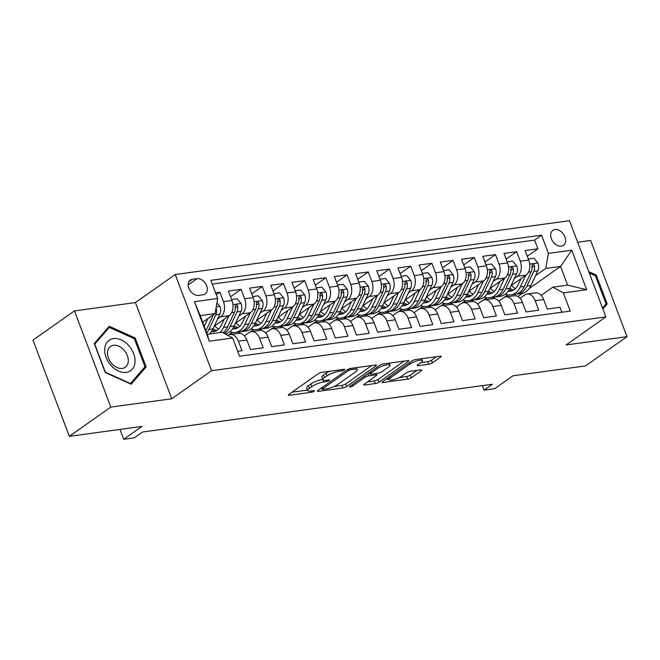 <?xml version="1.0" encoding="UTF-8"?>
<svg xmlns="http://www.w3.org/2000/svg" width="660" height="660" viewBox="0 0 660 660"><rect width="100%" height="100%" fill="white"/><g stroke="black" fill="none" stroke-linecap="round" stroke-linejoin="round"><path stroke-width="0.99" d="M344.322 369.913A1.972 0.478 159.3 0 0 344.71 369.418A1.972 0.478 159.3 0 0 344.008 369.311L321.899 372.322A2.813 0.685 159.3 0 0 318.186 373.758L288.882 394.424A2.813 0.685 159.3 0 0 288.337 395.134A2.813 0.685 159.3 0 0 289.336 395.29L311.446 392.271A1.972 0.478 159.3 0 0 314.045 391.273A1.972 0.478 159.3 0 0 314.424 390.769A1.972 0.478 159.3 0 0 313.723 390.662L310.868 391.058A9.001 2.195 159.3 0 1 307.659 390.563A9.001 2.195 159.3 0 1 309.416 388.286L311.858 386.57A9.001 2.195 159.3 0 1 323.722 381.983L326.584 381.596A1.972 0.478 159.3 0 0 329.183 380.589A1.972 0.478 159.3 0 0 329.571 380.094A1.972 0.478 159.3 0 0 328.87 379.987L326.007 380.374A9.001 2.195 159.3 0 1 322.798 379.879A9.001 2.195 159.3 0 1 324.555 377.611L326.997 375.886A9.001 2.195 159.3 0 1 338.869 371.308L341.731 370.912A1.972 0.478 159.3 0 0 344.322 369.913M555.01 229.523A9.166 6.468 54.8 0 0 552.874 230.348A9.166 6.468 54.8 0 0 552.024 240.199A9.166 6.468 54.8 0 0 561.297 246.155A9.166 6.468 54.8 0 0 563.442 245.33A9.166 6.468 54.8 0 0 564.284 235.471A9.166 6.468 54.8 0 0 555.01 229.523M428.711 364.279A2.813 0.685 159.3 0 0 432.424 362.843L440.649 357.043A2.813 0.685 159.3 0 0 441.193 356.334A2.813 0.685 159.3 0 0 440.195 356.185L415.635 359.535A2.813 0.685 159.3 0 0 411.931 360.962L382.627 381.637A2.813 0.685 159.3 0 0 382.074 382.346A2.813 0.685 159.3 0 0 383.08 382.495L407.632 379.145A2.813 0.685 159.3 0 0 411.337 377.718L421.27 370.714A2.813 0.685 159.3 0 0 421.822 370.004A2.813 0.685 159.3 0 0 420.816 369.847L410.314 371.283A2.813 0.685 159.3 0 0 406.601 372.71L401.676 376.183A7.524 1.832 159.3 0 1 394.119 379.516A7.524 1.832 159.3 0 1 389.07 379.607A7.524 1.832 159.3 0 1 390.547 377.701L409.835 364.097A7.524 1.832 159.3 0 1 417.4 360.764A7.524 1.832 159.3 0 1 422.441 360.682A7.524 1.832 159.3 0 1 420.973 362.579L417.755 364.848A2.813 0.685 159.3 0 0 417.202 365.558A2.813 0.685 159.3 0 0 418.209 365.714L428.711 364.279L427.73 361.68A2.813 0.685 159.3 0 0 431.442 360.245L436.483 356.689M110.814 407.088L171.757 398.772L135.415 302.585L74.465 310.901L110.814 407.088L69.341 436.334L141.95 426.426L123.709 439.296L134.302 437.844L142.601 431.995L492.377 384.268L484.085 390.118L494.686 388.674L512.927 375.804L585.535 365.896L627 336.649L590.659 240.463L577.657 242.236M171.757 398.772L211.563 370.697L605.863 316.891L566.057 344.965L627 336.649M375.936 365.879A2.813 0.685 159.3 0 0 376.48 365.17A2.813 0.685 159.3 0 0 375.482 365.013L350.922 368.362A2.813 0.685 159.3 0 0 347.218 369.798L317.914 390.464A2.813 0.685 159.3 0 0 317.361 391.174A2.813 0.685 159.3 0 0 318.367 391.33L342.92 387.981A2.813 0.685 159.3 0 0 346.624 386.546L375.936 365.879L375.598 364.996M383.278 363.949L407.839 360.599A2.813 0.685 159.3 0 1 408.837 360.748A2.813 0.685 159.3 0 1 408.292 361.465L378.98 382.132A2.813 0.685 159.3 0 1 375.276 383.559L364.765 384.995A2.813 0.685 159.3 0 1 363.767 384.846A2.813 0.685 159.3 0 1 364.312 384.128L376.2 375.746A2.813 0.685 159.3 0 0 376.753 375.037A2.813 0.685 159.3 0 0 375.746 374.888L368.775 375.837A2.813 0.685 159.3 0 0 365.062 377.272L352.696 385.993A1.972 0.478 159.3 0 1 350.716 386.867A1.972 0.478 159.3 0 1 349.396 386.892A1.972 0.478 159.3 0 1 349.784 386.397L379.574 365.384A2.813 0.685 159.3 0 1 383.278 363.949M69.341 436.334L33 340.147L74.465 310.901M527.315 256.253L537.875 248.803L525.154 250.544L528.742 260.032L520.261 261.187A11.459 7.623 82.2 0 1 517.556 276.268L514.387 278.503M506.113 259.149L516.673 251.699L503.959 253.432L507.54 262.919L499.059 264.082A11.459 7.623 82.2 0 1 496.353 279.155L493.185 281.391M484.918 262.036L495.478 254.595L482.757 256.327L486.346 265.815L477.865 266.97A11.459 7.623 82.2 0 1 475.159 282.051L471.991 284.287M463.716 264.932L474.276 257.483L461.555 259.223L465.143 268.711L456.662 269.866A11.459 7.623 82.2 0 1 453.956 284.947L450.788 287.174M442.522 267.828L453.082 260.378L440.36 262.111L443.941 271.598L435.468 272.762A11.459 7.623 82.2 0 1 432.762 287.834L429.594 290.07M421.319 270.715L431.879 263.266L419.158 265.007L422.746 274.494L414.265 275.649A11.459 7.623 82.2 0 1 411.56 290.73L408.391 292.966M400.117 273.611L410.685 266.161L397.963 267.894L401.544 277.39L393.071 278.545A11.459 7.623 82.2 0 1 390.365 293.617L387.189 295.853M378.923 276.507L389.483 269.057L376.761 270.79L380.35 280.277L371.869 281.432A11.459 7.623 82.2 0 1 369.163 296.513L365.995 298.749M357.72 279.394L368.28 271.945L355.567 273.685L359.147 283.173L350.666 284.328A11.459 7.623 82.2 0 1 347.968 299.409L344.792 301.645M336.526 282.29L347.086 274.84L334.364 276.573L337.953 286.069L329.472 287.224A11.459 7.623 82.2 0 1 326.766 302.296L323.598 304.532M315.323 285.178L325.883 277.736L313.17 279.469L316.75 288.956L308.269 290.111A11.459 7.623 82.2 0 1 305.563 305.192L302.396 307.428M294.129 288.073L304.689 280.624L291.967 282.364L295.556 291.852L287.075 293.007A11.459 7.623 82.2 0 1 284.369 308.088L281.201 310.324M272.926 290.969L283.486 283.519L270.773 285.252L274.354 294.739L265.873 295.903A11.459 7.623 82.2 0 1 263.167 310.975L259.999 313.211M251.732 293.857L262.292 286.415L249.571 288.148L253.16 297.635L244.678 298.79A11.459 7.623 82.2 0 1 241.972 313.871L238.804 316.107M230.53 296.752L241.09 289.303L228.368 291.043L231.957 300.531A11.459 7.623 82.2 0 1 229.251 315.604L214.211 326.213M237.666 351.277L241.997 350.691L238.409 341.195A11.459 7.623 82.2 0 0 230.224 334.521A11.459 7.623 82.2 0 0 227.898 335.445M230.224 334.521L238.705 333.366A11.459 7.623 82.2 0 1 246.889 340.04L250.47 349.528L263.191 347.795L259.611 338.308A11.459 7.623 82.2 0 0 251.427 331.633A11.459 7.623 82.2 0 0 249.043 332.59L244.406 335.858M251.427 331.633L259.9 330.47A11.459 7.623 -97.8 0 1 268.084 337.153L271.673 346.64L284.394 344.899L280.805 335.412A11.459 7.623 82.2 0 0 272.621 328.738A11.459 7.623 82.2 0 0 270.245 329.695L265.601 332.962M272.621 328.738L281.102 327.583A11.459 7.623 -97.8 0 1 289.286 334.257L292.875 343.745L305.588 342.012L302.008 332.524A11.459 7.623 82.2 0 0 293.824 325.842A11.459 7.623 82.2 0 0 291.439 326.799L286.803 330.074M293.824 325.842L302.296 324.687A11.459 7.623 -97.8 0 1 310.48 331.361L314.069 340.849L326.791 339.116L323.202 329.629A11.459 7.623 82.2 0 0 315.018 322.954A11.459 7.623 82.2 0 0 312.642 323.911L308.005 327.178M315.018 322.954L323.499 321.791A11.459 7.623 -97.8 0 1 331.683 328.474L335.272 337.961L347.985 336.221L344.404 326.733A11.459 7.623 82.2 0 0 336.221 320.059A11.459 7.623 82.2 0 0 333.836 321.016L329.2 324.291M336.221 320.059L344.701 318.904A11.459 7.623 -97.8 0 1 352.885 325.578L356.466 335.065L369.188 333.333L365.599 323.846A11.459 7.623 82.2 0 0 357.415 317.163A11.459 7.623 82.2 0 0 355.039 318.12L350.402 321.395M357.415 317.163L365.896 316.008A11.459 7.623 -97.8 0 1 374.08 322.682L377.668 332.17L390.382 330.437L386.801 320.95A11.459 7.623 82.2 0 0 378.617 314.275A11.459 7.623 82.2 0 0 376.233 315.233L371.596 318.5M378.617 314.275L387.098 313.112A11.459 7.623 -97.8 0 1 395.282 319.795L398.863 329.282L411.584 327.541L407.995 318.054A11.459 7.623 82.2 0 0 399.811 311.38A11.459 7.623 82.2 0 0 397.435 312.337L392.799 315.612M399.811 311.38L408.292 310.225A11.459 7.623 -97.8 0 1 416.476 316.899L420.065 326.387L432.779 324.654L429.198 315.166A11.459 7.623 82.2 0 0 421.014 308.484A11.459 7.623 82.2 0 0 418.63 309.441L413.993 312.716M421.014 308.484L429.495 307.329A11.459 7.623 -97.8 0 1 437.679 314.003L441.26 323.499L453.981 321.758L450.392 312.271A11.459 7.623 82.2 0 0 442.208 305.596A11.459 7.623 82.2 0 0 439.832 306.553L435.196 309.82M442.208 305.596L450.689 304.441A11.459 7.623 -97.8 0 1 458.873 311.116L462.462 320.603L475.183 318.871L471.595 309.375A11.459 7.623 82.2 0 0 463.411 302.701A11.459 7.623 82.2 0 0 461.035 303.658L456.39 306.933M463.411 302.701L471.892 301.546A11.459 7.623 -97.8 0 1 480.076 308.22L483.656 317.707L496.378 315.975L492.797 306.488A11.459 7.623 82.2 0 0 484.613 299.805A11.459 7.623 82.2 0 0 482.229 300.77L477.592 304.037M484.613 299.805L493.086 298.65A11.459 7.623 -97.8 0 1 501.27 305.332L504.859 314.82L517.58 313.079L513.991 303.592A11.459 7.623 82.2 0 0 505.808 296.917A11.459 7.623 82.2 0 0 503.431 297.875L498.787 301.141M505.808 296.917L514.288 295.762A11.459 7.623 -97.8 0 1 522.472 302.437L526.053 311.924L538.774 310.192L535.194 300.704A11.459 7.623 82.2 0 0 527.01 294.022A11.459 7.623 82.2 0 0 524.626 294.979L519.989 298.254M487.047 297.775L483.994 299.929M528.742 260.032A11.459 7.623 -97.8 0 1 526.036 275.104L510.988 285.714M495.033 296.967L492.55 298.724M465.853 300.671L462.8 302.825M507.54 262.919A11.459 7.623 -97.8 0 1 504.834 278L489.794 288.61M473.839 299.863L471.347 301.62M444.65 303.567L441.598 305.72M486.346 265.815A11.459 7.623 -97.8 0 1 483.64 280.896L468.592 291.505M452.636 302.759L450.145 304.516M423.456 306.454L420.403 308.608M465.143 268.711A11.459 7.623 -97.8 0 1 462.437 283.784L447.397 294.393M431.442 305.646L428.951 307.403M402.253 309.35L399.201 311.503M443.941 271.598A11.459 7.623 -97.8 0 1 441.243 286.679L426.195 297.289M410.239 308.542L407.748 310.299M381.059 312.246L378.007 314.391M422.746 274.494A11.459 7.623 -97.8 0 1 420.04 289.575L404.992 300.185M389.045 311.438L386.554 313.186M359.857 315.134L356.804 317.287M401.544 277.39A11.459 7.623 -97.8 0 1 398.838 292.462L383.798 303.072M367.843 314.325L365.351 316.082M338.662 318.029L335.61 320.183M380.35 280.277A11.459 7.623 -97.8 0 1 377.644 295.358L362.596 305.968M346.64 317.221L344.157 318.978M317.46 320.917L314.408 323.07M359.147 283.173A11.459 7.623 -97.8 0 1 356.441 298.246L341.401 308.863M325.446 320.116L322.954 321.865M296.257 323.812L293.213 325.966M337.953 286.069A11.459 7.623 -97.8 0 1 335.247 301.141L320.199 311.751M304.243 323.004L301.76 324.761M275.063 326.708L272.011 328.861M316.75 288.956A11.459 7.623 -97.8 0 1 314.045 304.037L299.005 314.647M283.049 325.9L280.558 327.657M253.861 329.596L250.816 331.749M295.556 291.852A11.459 7.623 -97.8 0 1 292.85 306.925L277.802 317.534M261.847 328.787L259.363 330.545M232.666 332.491L229.614 334.645M274.354 294.739A11.459 7.623 -97.8 0 1 271.648 309.82L256.608 320.43M240.652 331.683L238.161 333.44M253.16 297.635A11.459 7.623 -97.8 0 1 250.453 312.716L235.405 323.326M198.495 295.391L203.156 294.756A8.885 6.27 54.8 0 0 205.227 293.956A8.885 6.27 54.8 0 0 206.052 284.411A8.885 6.27 54.8 0 0 197.068 278.635L192.398 279.279A8.885 6.27 54.8 0 0 190.327 280.071A8.885 6.27 54.8 0 0 189.511 289.625A8.885 6.27 54.8 0 0 198.495 295.391M211.563 370.697L175.222 274.51L569.514 220.704L605.863 316.891M537.875 248.803L534.583 240.1L541.546 235.183L210.845 280.31L217.726 298.51L215.02 313.582L202.702 322.278M541.546 235.183L548.427 253.382L571.741 250.198L586.674 289.715L563.36 292.891L570.232 311.091L239.53 356.218L232.658 338.019L209.335 341.203L194.403 301.694L217.726 298.51M216.298 294.731L219.895 292.198L223.476 301.686A11.459 7.623 82.2 0 1 220.77 316.767L217.602 319.003M561.841 312.238L559.977 307.296L547.255 309.028L543.667 299.541A11.459 7.623 -97.8 0 0 535.483 292.867L527.01 294.022M241.09 289.303L244.678 298.79M262.292 286.415L265.873 295.903M283.486 283.519L287.075 293.007M304.689 280.624L308.269 290.111M325.883 277.736L329.472 287.224M347.086 274.84L350.666 284.328M368.28 271.945L371.869 281.432M389.483 269.057L393.071 278.545M410.685 266.161L414.265 275.649M431.879 263.266L435.468 272.762M453.082 260.378L456.662 269.866M474.276 257.483L477.865 266.97M495.478 254.595L499.059 264.082M516.673 251.699L520.261 261.187M534.583 240.1L212.273 284.08M219.895 292.198L215.564 292.784M517.885 296.53L522.563 293.23M529.031 288.667L560.563 266.434L545.721 268.455L535.582 275.608M508.249 294.888L505.197 297.041M215.02 313.582L200.178 315.612L207.256 334.331L222.09 332.302L232.658 338.019M135.415 302.585L175.222 274.51M482.386 385.63L484.085 390.118M119.98 429.421L123.709 439.296M541.192 295.358L552.791 287.174L567.633 285.153L560.563 266.434L571.741 250.198M228.608 335.024L232.279 332.434M249.81 332.128L253.481 329.538M271.004 329.233L274.675 326.65M292.207 326.345L295.878 323.755M313.409 323.45L317.08 320.859M334.603 320.562L338.275 317.971M355.806 317.666L359.477 315.076M377 314.771L380.671 312.18M398.203 311.883L401.874 309.292M419.397 308.987L423.068 306.397M440.599 306.091L444.271 303.509M461.794 303.204L465.465 300.613M482.996 300.308L486.667 297.718M563.36 292.891L552.791 287.174M545.721 268.455L548.427 253.382M504.19 297.412L507.862 294.83M200.178 315.612L194.403 301.694M207.256 334.331L209.335 341.203M586.674 289.715L567.633 285.153M131.142 384.202L146.124 366.927L135.185 337.961L109.255 326.271L94.264 343.546L105.212 372.512L131.142 384.202M602.877 308.995L607.2 304.012L596.252 275.047L588.778 271.673M134.203 338.654L135.185 337.961M142.906 369.196L146.124 366.927M595.279 275.731L596.252 275.047M603.982 306.281L607.2 304.012M329.653 371.266A9.001 2.195 159.3 0 0 326.015 373.288L326.997 375.886M322.798 379.879L321.816 377.281A9.001 2.195 159.3 0 1 323.573 375.012L326.015 373.288M322.616 379.401A9.001 2.195 159.3 0 0 310.876 383.971L311.858 386.57M307.659 390.563L306.669 387.964A9.001 2.195 159.3 0 1 308.435 385.688L310.876 383.971M292.066 392.18L307.469 390.085M334.183 386.438L341.938 385.382A2.813 0.685 159.3 0 0 345.642 383.947L371.77 365.516M321.09 388.22L321.791 388.129M350.938 369.658A1.972 0.478 159.3 0 0 348.34 370.664L322.616 388.806A1.972 0.478 159.3 0 0 322.228 389.301A1.972 0.478 159.3 0 0 322.93 389.408L325.949 388.996A9.001 2.195 159.3 0 0 337.821 384.417L355.402 372.009A9.001 2.195 159.3 0 0 357.159 369.74A9.001 2.195 159.3 0 0 353.95 369.245L350.938 369.658L350.476 368.445M404.126 361.102L377.998 379.533L378.98 382.132M367.488 381.892L374.294 380.96A2.813 0.685 159.3 0 0 377.998 379.533M369.641 372.983L368.585 373.131M388.534 367.051A7.524 1.832 159.3 0 0 390.002 365.153A7.524 1.832 159.3 0 0 384.962 365.236A7.524 1.832 159.3 0 0 377.396 368.569L370.598 373.362A2.813 0.685 159.3 0 0 370.054 374.072A2.813 0.685 159.3 0 0 371.052 374.228L378.023 373.279A2.813 0.685 159.3 0 0 381.736 371.844L388.534 367.051M420.932 362.604L427.73 361.68M399.333 377.545L406.651 376.546A2.813 0.685 159.3 0 0 410.355 375.119L417.112 370.351M385.803 379.393L388.839 378.98M203.049 322.03L202.801 322.55M207.85 318.64L204.229 326.337M216.942 302.858L219.986 306.512A7.59 5.049 82.2 0 1 219.838 314.242L212.965 328.861A21.92 14.578 82.2 0 1 209.237 334.059M213.46 314.68A7.59 5.049 82.2 0 1 213.271 315.142L206.39 329.761A21.92 14.578 82.2 0 1 205.895 330.742M206.745 332.97A21.92 14.578 -97.8 0 0 208.939 329.414L215.812 314.795A7.59 5.049 -97.8 0 0 216.488 309.152L216.001 308.121M113.479 338.572A18.62 13.142 54.8 0 0 106.087 357.349A18.62 13.142 54.8 0 0 126.25 372.364A18.62 13.142 54.8 0 0 133.642 353.587A18.62 13.142 54.8 0 0 113.479 338.572M113.528 345.287A12.755 9.001 54.8 0 0 110.55 346.434A12.755 9.001 54.8 0 0 109.379 360.145A12.755 9.001 54.8 0 0 122.273 368.42A12.755 9.001 54.8 0 0 125.251 367.274A12.755 9.001 54.8 0 0 126.423 353.57A12.755 9.001 54.8 0 0 113.528 345.287M144.986 366.795L130.474 383.534L105.344 372.207L94.743 344.14L109.263 327.401L134.384 338.728L144.986 366.795M106.706 329.208L109.263 327.401M589.289 273.034L595.452 275.814L606.062 303.88L602.497 307.989M224.251 319.135L221.455 325.075A18.191 12.103 82.2 0 1 213.609 331.691A18.191 12.103 82.2 0 1 211.332 331.683M229.053 315.744L223.567 327.418A21.92 14.578 82.2 0 1 219.838 332.607M231.553 299.467L237.097 298.708L241.18 303.616A7.59 5.049 82.2 0 1 241.04 311.347L234.16 325.966A21.92 14.578 82.2 0 1 225.027 333.894M218.658 329.117A18.191 12.103 82.2 0 1 214.756 325.825M224.07 333.374A21.92 14.578 -97.8 0 0 230.134 326.518L237.014 311.899A7.59 5.049 -97.8 0 0 237.691 306.265L237.188 305.225L235.884 304.763L235.141 306.611A7.59 5.049 82.2 0 1 234.465 312.246L227.593 326.865A21.92 14.578 82.2 0 1 222.989 332.788M212.314 330.132A18.191 12.103 -97.8 0 0 215.589 331.163M216.802 330.553A18.191 12.103 82.2 0 1 213.064 328.639M237.691 306.265L235.298 307.948A3.869 2.574 82.2 0 1 235.273 308.212M245.446 316.239L242.649 322.187A18.191 12.103 82.2 0 1 234.811 328.804A18.191 12.103 82.2 0 1 232.526 328.787M250.247 312.856L244.761 324.522A21.92 14.578 82.2 0 1 235.315 332.491A21.92 14.578 82.2 0 1 229.804 331.7M252.755 296.571L258.299 295.812L262.383 300.721A7.59 5.049 82.2 0 1 262.235 308.459L255.362 323.078A21.92 14.578 82.2 0 1 245.916 331.048L241.882 331.592A21.92 14.578 -97.8 0 0 251.336 323.623L258.209 309.004A7.59 5.049 -97.8 0 0 258.885 303.369L258.39 302.329L257.087 301.876L256.344 303.715A7.59 5.049 82.2 0 1 255.667 309.35L248.787 323.969A21.92 14.578 82.2 0 1 239.341 331.939L235.315 332.491M239.852 326.221A18.191 12.103 82.2 0 1 235.958 322.938M240.603 331.683A21.92 14.578 -97.8 0 0 241.882 331.592M233.508 327.236A18.191 12.103 -97.8 0 0 236.791 328.267M238.004 327.665A18.191 12.103 82.2 0 1 234.267 325.743M258.885 303.369L256.501 305.052A3.869 2.574 82.2 0 1 256.476 305.324M266.648 313.351L263.851 319.291A18.191 12.103 82.2 0 1 256.006 325.908A18.191 12.103 82.2 0 1 253.729 325.9M271.45 309.961L265.963 321.626A21.92 14.578 82.2 0 1 256.509 329.596A21.92 14.578 82.2 0 1 251.006 328.804M273.95 293.675L279.493 292.924L283.577 297.833A7.59 5.049 82.2 0 1 283.437 305.563L276.557 320.183A21.92 14.578 82.2 0 1 267.11 328.152L263.084 328.705A21.92 14.578 -97.8 0 0 272.53 320.735L279.411 306.116A7.59 5.049 -97.8 0 0 280.087 300.473L279.584 299.434L278.289 298.98L277.538 300.82A7.59 5.049 82.2 0 1 276.862 306.463L269.989 321.082A21.92 14.578 82.2 0 1 260.543 329.051L256.509 329.596M261.055 323.326A18.191 12.103 82.2 0 1 257.152 320.042M261.797 328.787A21.92 14.578 -97.8 0 0 263.084 328.705M254.71 324.349A18.191 12.103 -97.8 0 0 257.986 325.38M259.198 324.769A18.191 12.103 82.2 0 1 255.47 322.855M280.087 300.473L277.695 302.156A3.869 2.574 82.2 0 1 277.67 302.428M287.842 310.456L285.054 316.404A18.191 12.103 82.2 0 1 277.208 323.012A18.191 12.103 82.2 0 1 274.923 323.004M292.644 307.073L287.158 318.739A21.92 14.578 82.2 0 1 277.712 326.708A21.92 14.578 82.2 0 1 272.2 325.916M295.152 290.788L300.696 290.029L304.78 294.938A7.59 5.049 82.2 0 1 304.631 302.668L297.759 317.287A21.92 14.578 82.2 0 1 288.313 325.256L284.278 325.809A21.92 14.578 -97.8 0 0 293.733 317.839L300.605 303.221A7.59 5.049 -97.8 0 0 301.282 297.586L300.787 296.546L299.483 296.084L298.741 297.932A7.59 5.049 82.2 0 1 298.064 303.567L291.184 318.186A21.92 14.578 82.2 0 1 281.738 326.155L277.712 326.708M282.249 320.438A18.191 12.103 82.2 0 1 278.355 317.155M283 325.9A21.92 14.578 -97.8 0 0 284.278 325.809M275.905 321.453A18.191 12.103 -97.8 0 0 279.188 322.484M280.401 321.874A18.191 12.103 82.2 0 1 276.664 319.96M301.282 297.586L298.897 299.269A3.869 2.574 82.2 0 1 298.873 299.533M309.045 307.56L306.248 313.508A18.191 12.103 82.2 0 1 298.402 320.125A18.191 12.103 82.2 0 1 296.125 320.108M313.846 304.177L308.36 315.843A21.92 14.578 82.2 0 1 298.906 323.812A21.92 14.578 82.2 0 1 293.403 323.021M316.346 287.892L321.89 287.133L325.974 292.05A7.59 5.049 82.2 0 1 325.834 299.78L318.962 314.399A21.92 14.578 82.2 0 1 309.507 322.369L305.481 322.913A21.92 14.578 -97.8 0 0 314.927 314.944L321.808 300.325A7.59 5.049 -97.8 0 0 322.484 294.69L321.981 293.65L320.686 293.197L319.935 295.036A7.59 5.049 82.2 0 1 319.258 300.671L312.386 315.29A21.92 14.578 82.2 0 1 302.94 323.26L298.906 323.812M303.451 317.542A18.191 12.103 82.2 0 1 299.549 314.259M304.194 323.004A21.92 14.578 -97.8 0 0 305.481 322.913M297.107 318.557A18.191 12.103 -97.8 0 0 300.382 319.588M301.595 318.986A18.191 12.103 82.2 0 1 297.866 317.072M322.484 294.69L320.092 296.373A3.869 2.574 82.2 0 1 320.067 296.645M330.248 304.673L327.451 310.613A18.191 12.103 82.2 0 1 319.605 317.229A18.191 12.103 82.2 0 1 317.32 317.221M335.041 301.282L329.554 312.947A21.92 14.578 82.2 0 1 320.108 320.917A21.92 14.578 82.2 0 1 314.597 320.133M337.549 284.996L343.093 284.245L347.176 289.154A7.59 5.049 82.2 0 1 347.036 296.885L340.156 311.503A21.92 14.578 82.2 0 1 330.709 319.473L326.675 320.026A21.92 14.578 -97.8 0 0 336.13 312.056L343.002 297.437A7.59 5.049 -97.8 0 0 343.678 291.794L343.183 290.755L341.88 290.301L341.137 292.141A7.59 5.049 82.2 0 1 340.461 297.784L333.58 312.403A21.92 14.578 82.2 0 1 324.134 320.372L320.108 320.917M324.654 314.647A18.191 12.103 82.2 0 1 320.752 311.363M325.397 320.116A21.92 14.578 -97.8 0 0 326.675 320.026M318.301 315.67A18.191 12.103 -97.8 0 0 321.585 316.701M322.798 316.09A18.191 12.103 82.2 0 1 319.06 314.176M343.678 291.794L341.294 293.477A3.869 2.574 82.2 0 1 341.269 293.75M351.442 301.777L348.645 307.725A18.191 12.103 82.2 0 1 340.799 314.333A18.191 12.103 82.2 0 1 338.522 314.325M356.243 298.394L350.757 310.06A21.92 14.578 82.2 0 1 341.302 318.029A21.92 14.578 82.2 0 1 335.8 317.237M358.751 282.109L364.295 281.35L368.379 286.259A7.59 5.049 82.2 0 1 368.23 293.989L361.358 308.616A21.92 14.578 82.2 0 1 351.904 316.585L347.878 317.13A21.92 14.578 -97.8 0 0 357.324 309.161L364.204 294.541A7.59 5.049 -97.8 0 0 364.881 288.907L364.386 287.867L363.082 287.405L362.332 289.253A7.59 5.049 82.2 0 1 361.663 294.888L354.783 309.507A21.92 14.578 82.2 0 1 345.337 317.476L341.302 318.029M345.848 311.759A18.191 12.103 82.2 0 1 341.946 308.476M346.591 317.221A21.92 14.578 -97.8 0 0 347.878 317.13M339.504 312.774A18.191 12.103 -97.8 0 0 342.779 313.805M343.992 313.195A18.191 12.103 82.2 0 1 340.263 311.281M364.881 288.907L362.497 290.59A3.869 2.574 82.2 0 1 362.464 290.854M372.644 298.881L369.847 304.829A18.191 12.103 82.2 0 1 362.002 311.446A18.191 12.103 82.2 0 1 359.716 311.429M377.446 295.498L371.951 307.164A21.92 14.578 82.2 0 1 362.505 315.134A21.92 14.578 82.2 0 1 357.002 314.341M379.945 279.213L385.489 278.454L389.573 283.371A7.59 5.049 82.2 0 1 389.433 291.101L382.552 305.72A21.92 14.578 82.2 0 1 373.106 313.69L369.08 314.234A21.92 14.578 -97.8 0 0 378.526 306.273L385.399 291.646A7.59 5.049 -97.8 0 0 386.075 286.011L385.58 284.971L384.277 284.518L383.534 286.358A7.59 5.049 82.2 0 1 382.858 292L375.986 306.62A21.92 14.578 82.2 0 1 366.531 314.589L362.505 315.134M367.051 308.863A18.191 12.103 82.2 0 1 363.149 305.58M367.793 314.325A21.92 14.578 -97.8 0 0 369.08 314.234M360.698 309.878A18.191 12.103 -97.8 0 0 363.982 310.909M365.195 310.307A18.191 12.103 82.2 0 1 361.457 308.393M386.075 286.011L383.691 287.694A3.869 2.574 82.2 0 1 383.666 287.966M393.838 295.993L391.042 301.933A18.191 12.103 82.2 0 1 383.204 308.55A18.191 12.103 82.2 0 1 380.919 308.542M398.64 292.603L393.154 304.276A21.92 14.578 82.2 0 1 383.707 312.246A21.92 14.578 82.2 0 1 378.197 311.454M401.148 276.317L406.692 275.566L410.776 280.475A7.59 5.049 82.2 0 1 410.627 288.205L403.755 302.825A21.92 14.578 82.2 0 1 394.3 310.794L390.274 311.347A21.92 14.578 -97.8 0 0 399.721 303.377L406.601 288.758A7.59 5.049 -97.8 0 0 407.278 283.115L406.783 282.076L405.479 281.622L404.737 283.462A7.59 5.049 82.2 0 1 404.06 289.105L397.18 303.724A21.92 14.578 82.2 0 1 387.733 311.693L383.707 312.246M388.245 305.976A18.191 12.103 82.2 0 1 384.343 302.684M388.996 311.438A21.92 14.578 -97.8 0 0 390.274 311.347M381.901 306.991A18.191 12.103 -97.8 0 0 385.176 308.022M386.389 307.411A18.191 12.103 82.2 0 1 382.66 305.498M407.278 283.115L404.893 284.798A3.869 2.574 82.2 0 1 404.869 285.07M415.041 293.098L412.244 299.046A18.191 12.103 82.2 0 1 404.398 305.662A18.191 12.103 82.2 0 1 402.121 305.646M419.842 289.715L414.348 301.381A21.92 14.578 82.2 0 1 404.902 309.35A21.92 14.578 82.2 0 1 399.399 308.558M422.342 273.43L427.886 272.671L431.97 277.579A7.59 5.049 82.2 0 1 431.83 285.318L424.949 299.937A21.92 14.578 82.2 0 1 415.503 307.906L411.477 308.451A21.92 14.578 -97.8 0 0 420.923 300.481L427.795 285.863A7.59 5.049 -97.8 0 0 428.472 280.228L427.977 279.188L426.673 278.734L425.931 280.574A7.59 5.049 82.2 0 1 425.255 286.209L418.382 300.828A21.92 14.578 82.2 0 1 408.928 308.798L404.902 309.35M409.447 303.08A18.191 12.103 82.2 0 1 405.545 299.797M410.19 308.542A21.92 14.578 -97.8 0 0 411.477 308.451M403.095 304.095A18.191 12.103 -97.8 0 0 406.378 305.126M407.591 304.524A18.191 12.103 82.2 0 1 403.854 302.602M428.472 280.228L426.088 281.911A3.869 2.574 82.2 0 1 426.063 282.183M436.235 290.21L433.438 296.15A18.191 12.103 82.2 0 1 425.601 302.767A18.191 12.103 82.2 0 1 423.316 302.759M441.037 286.82L435.55 298.485A21.92 14.578 82.2 0 1 426.104 306.454A21.92 14.578 82.2 0 1 420.593 305.662M443.545 270.534L449.089 269.783L453.172 274.692A7.59 5.049 82.2 0 1 453.024 282.422L446.152 297.041A21.92 14.578 82.2 0 1 436.697 305.011L432.671 305.563A21.92 14.578 -97.8 0 0 442.126 297.594L448.998 282.975A7.59 5.049 -97.8 0 0 449.674 277.332L449.18 276.292L447.876 275.839L447.133 277.678A7.59 5.049 82.2 0 1 446.457 283.322L439.577 297.94A21.92 14.578 82.2 0 1 430.13 305.91L426.104 306.454M430.642 300.185A18.191 12.103 82.2 0 1 426.748 296.901M431.392 305.646A21.92 14.578 -97.8 0 0 432.671 305.563M424.297 301.199A18.191 12.103 -97.8 0 0 427.573 302.239M428.785 301.628A18.191 12.103 82.2 0 1 425.056 299.714M449.674 277.332L447.29 279.015A3.869 2.574 82.2 0 1 447.265 279.287M457.438 287.314L454.641 293.254A18.191 12.103 82.2 0 1 446.795 299.871A18.191 12.103 82.2 0 1 444.518 299.863M462.239 283.924L456.753 295.597A21.92 14.578 82.2 0 1 447.298 303.567A21.92 14.578 82.2 0 1 441.796 302.775M464.739 267.647L470.283 266.887L474.367 271.796A7.59 5.049 82.2 0 1 474.227 279.526L467.346 294.146A21.92 14.578 82.2 0 1 457.9 302.115L453.874 302.668A21.92 14.578 -97.8 0 0 463.32 294.698L470.201 280.079A7.59 5.049 -97.8 0 0 470.877 274.436L470.374 273.405L469.07 272.943L468.328 274.791A7.59 5.049 82.2 0 1 467.651 280.426L460.779 295.045A21.92 14.578 82.2 0 1 451.324 303.014L447.298 303.567M451.844 297.297A18.191 12.103 82.2 0 1 447.942 294.005M452.587 302.759A21.92 14.578 -97.8 0 0 453.874 302.668M445.5 298.312A18.191 12.103 -97.8 0 0 448.775 299.343M449.988 298.733A18.191 12.103 82.2 0 1 446.251 296.818M470.877 274.436L468.484 276.127A3.869 2.574 82.2 0 1 468.46 276.391M478.632 284.419L475.835 290.367A18.191 12.103 82.2 0 1 467.998 296.983A18.191 12.103 82.2 0 1 465.712 296.967M483.433 281.036L477.947 292.702A21.92 14.578 82.2 0 1 468.501 300.671A21.92 14.578 82.2 0 1 462.99 299.879M485.941 264.751L491.486 263.992L495.569 268.9A7.59 5.049 82.2 0 1 495.421 276.639L488.548 291.258A21.92 14.578 82.2 0 1 479.102 299.227L475.068 299.772A21.92 14.578 -97.8 0 0 484.522 291.802L491.395 277.183A7.59 5.049 -97.8 0 0 492.071 271.549L491.576 270.509L490.273 270.055L489.53 271.895A7.59 5.049 82.2 0 1 488.854 277.53L481.973 292.149A21.92 14.578 82.2 0 1 472.527 300.118L468.501 300.671M473.038 294.401A18.191 12.103 82.2 0 1 469.144 291.118M473.789 299.863A21.92 14.578 -97.8 0 0 475.068 299.772M466.694 295.416A18.191 12.103 -97.8 0 0 469.978 296.447M471.19 295.845A18.191 12.103 82.2 0 1 467.453 293.923M492.071 271.549L489.687 273.232A3.869 2.574 82.2 0 1 489.662 273.504M499.834 281.531L497.038 287.471A18.191 12.103 82.2 0 1 489.192 294.088A18.191 12.103 82.2 0 1 486.915 294.079M504.636 278.14L499.15 289.806A21.92 14.578 82.2 0 1 489.695 297.775A21.92 14.578 82.2 0 1 484.192 296.983M507.136 261.855L512.68 261.104L516.764 266.013A7.59 5.049 82.2 0 1 516.623 273.743L509.743 288.362A21.92 14.578 82.2 0 1 500.296 296.332L496.27 296.885A21.92 14.578 -97.8 0 0 505.717 288.915L512.597 274.296A7.59 5.049 -97.8 0 0 513.274 268.653L512.77 267.613L511.467 267.16L510.724 269A7.59 5.049 82.2 0 1 510.048 274.642L503.176 289.262A21.92 14.578 82.2 0 1 493.721 297.231L489.695 297.775M494.241 291.505A18.191 12.103 82.2 0 1 490.339 288.222M494.983 296.967A21.92 14.578 -97.8 0 0 496.27 296.885M487.897 292.528A18.191 12.103 -97.8 0 0 491.172 293.56M492.385 292.949A18.191 12.103 82.2 0 1 488.656 291.035M513.274 268.653L510.881 270.336A3.869 2.574 82.2 0 1 510.856 270.608M521.029 278.635L518.232 284.584A18.191 12.103 82.2 0 1 510.394 291.192A18.191 12.103 82.2 0 1 508.109 291.184M525.83 275.253L520.344 286.918A21.92 14.578 82.2 0 1 510.898 294.888A21.92 14.578 82.2 0 1 505.387 294.096M528.338 258.967L533.882 258.209L537.966 263.117A7.59 5.049 82.2 0 1 537.817 270.847L530.945 285.466A21.92 14.578 82.2 0 1 521.499 293.436L517.465 293.989A21.92 14.578 -97.8 0 0 526.919 286.019L533.791 271.4A7.59 5.049 -97.8 0 0 534.468 265.765L533.973 264.726L532.669 264.264L531.927 266.112A7.59 5.049 82.2 0 1 531.25 271.747L524.37 286.366A21.92 14.578 82.2 0 1 514.924 294.335L510.898 294.888M515.435 288.618A18.191 12.103 82.2 0 1 511.541 285.334M516.186 294.079A21.92 14.578 -97.8 0 0 517.465 293.989M509.091 289.633A18.191 12.103 -97.8 0 0 512.374 290.664M513.587 290.053A18.191 12.103 82.2 0 1 509.85 288.139M534.468 265.765L532.084 267.448A3.869 2.574 82.2 0 1 532.059 267.712M526.036 275.104L517.556 276.268M504.834 278L496.353 279.155M483.64 280.896L475.159 282.051M462.437 283.784L453.956 284.947M441.243 286.679L432.762 287.834M420.04 289.575L411.56 290.73M398.838 292.462L390.365 293.617M377.644 295.358L369.163 296.513M356.441 298.246L347.968 299.409M335.247 301.141L326.766 302.296M314.045 304.037L305.563 305.192M292.85 306.925L284.369 308.088M271.648 309.82L263.167 310.975M250.453 312.716L241.972 313.871M229.251 315.604L220.77 316.767M246.889 340.04L238.409 341.195M543.667 299.541L535.194 300.704M522.472 302.437L513.991 303.592M501.27 305.332L492.797 306.488M480.076 308.22L471.595 309.375M458.873 311.116L450.392 312.271M437.679 314.003L429.198 315.166M416.476 316.899L407.995 318.054M395.282 319.795L386.801 320.95M374.08 322.682L365.599 323.846M352.885 325.578L344.404 326.733M331.683 328.474L323.202 329.629M310.48 331.361L302.008 332.524M289.286 334.257L280.805 335.412M268.084 337.153L259.611 338.308M231.957 300.531L223.476 301.686M188.875 281.762L192.398 279.279M188.207 284.889L197.068 278.635M338.399 370.07L338.869 371.308M323.573 375.012L324.555 377.611M326.123 380.358L326.584 381.596M323.045 380.185L323.722 381.983M308.435 385.688L309.416 388.286M310.984 391.042L311.446 392.271M288.981 394.358L289.336 395.29M341.261 369.683L341.731 370.912M345.642 383.947L346.624 386.546M341.938 385.382L342.92 387.981M318.013 390.39L318.367 391.33M347.861 369.402L348.34 370.664M322.121 387.494L322.616 388.806M353.488 368.016L353.95 369.245M407.954 360.583L408.292 361.465M374.294 380.96L375.276 383.559M364.411 384.062L364.765 384.995M375.276 373.651L375.746 374.888M367.925 373.593L368.775 375.837M364.576 375.961L365.062 377.272M352.201 384.689L352.696 385.993M376.901 367.265L377.396 368.569M370.103 372.058L370.598 373.362M417.854 364.774L418.209 365.714M409.34 362.794L409.835 364.097M390.052 376.398L390.547 377.701M420.94 369.831L421.27 370.714M410.355 375.119L411.337 377.718M406.651 376.546L407.632 379.145M382.726 381.562L383.08 382.495M440.311 356.169L440.649 357.043M431.442 360.245L432.424 362.843M219.879 306.388L216.224 306.884M206.39 329.761L205.565 329.868M212.965 328.861L208.939 329.414M213.271 315.142L212.71 315.216M219.838 314.242L215.812 314.795M215.721 309.697L216.488 309.152M241.082 303.493L232.93 304.606M227.593 326.865L223.567 327.418M234.16 325.966L230.134 326.518M234.465 312.246L231.701 312.625M241.04 311.347L237.014 311.899M262.284 300.605L254.125 301.711M248.787 323.969L244.761 324.522M255.362 323.078L251.336 323.623M255.667 309.35L252.904 309.73M262.235 308.459L258.209 309.004M283.478 297.709L275.327 298.823M269.989 321.082L265.963 321.626M276.557 320.183L272.53 320.735M276.862 306.463L274.098 306.834M283.437 305.563L279.411 306.116M304.681 294.814L296.522 295.927M291.184 318.186L287.158 318.739M297.759 317.287L293.733 317.839M298.064 303.567L295.3 303.947M304.631 302.668L300.605 303.221M325.875 291.926L317.724 293.032M312.386 315.29L308.36 315.843M318.962 314.399L314.927 314.944M319.258 300.671L316.495 301.051M325.834 299.78L321.808 300.325M347.077 289.03L338.926 290.144M333.58 312.403L329.554 312.947M340.156 311.503L336.13 312.056M340.461 297.784L337.697 298.163M347.036 296.885L343.002 297.437M368.272 286.135L360.121 287.248M354.783 309.507L350.757 310.06M361.358 308.616L357.324 309.161M361.663 294.888L358.891 295.267M368.23 293.989L364.204 294.541M389.474 283.247L381.323 284.361M375.986 306.62L371.951 307.164M382.552 305.72L378.526 306.273M382.858 292L380.094 292.372M389.433 291.101L385.399 291.646M410.668 280.351L402.517 281.465M397.18 303.724L393.154 304.276M403.755 302.825L399.721 303.377M404.06 289.105L401.296 289.484M410.627 288.205L406.601 288.758M431.871 277.456L423.72 278.57M418.382 300.828L414.348 301.381M424.949 299.937L420.923 300.481M425.255 286.209L422.491 286.588M431.83 285.318L427.795 285.863M453.065 274.568L444.914 275.682M439.577 297.94L435.55 298.485M446.152 297.041L442.126 297.594M446.457 283.322L443.693 283.693M453.024 282.422L448.998 282.975M474.268 271.673L466.117 272.786M460.779 295.045L456.753 295.597M467.346 294.146L463.32 294.698M467.651 280.426L464.887 280.805M474.227 279.526L470.201 280.079M495.462 268.777L487.311 269.89M481.973 292.149L477.947 292.702M488.548 291.258L484.522 291.802M488.854 277.53L486.09 277.909M495.421 276.639L491.395 277.183M516.664 265.889L508.513 267.003M503.176 289.262L499.15 289.806M509.743 288.362L505.717 288.915M510.048 274.642L507.284 275.014M516.623 273.743L512.597 274.296M537.867 262.993L529.708 264.107M524.37 286.366L520.344 286.918M530.945 285.466L526.919 286.019M531.25 271.747L528.487 272.126M537.817 270.847L533.791 271.4M321.667 387.816L322.228 389.301M356.359 367.62L357.159 369.74M376.175 373.527L376.753 375.037M389.243 363.132L390.002 365.153M369.46 372.512L370.054 374.072M421.699 358.71L422.441 360.682M388.319 377.619L389.07 379.607"/></g></svg>
